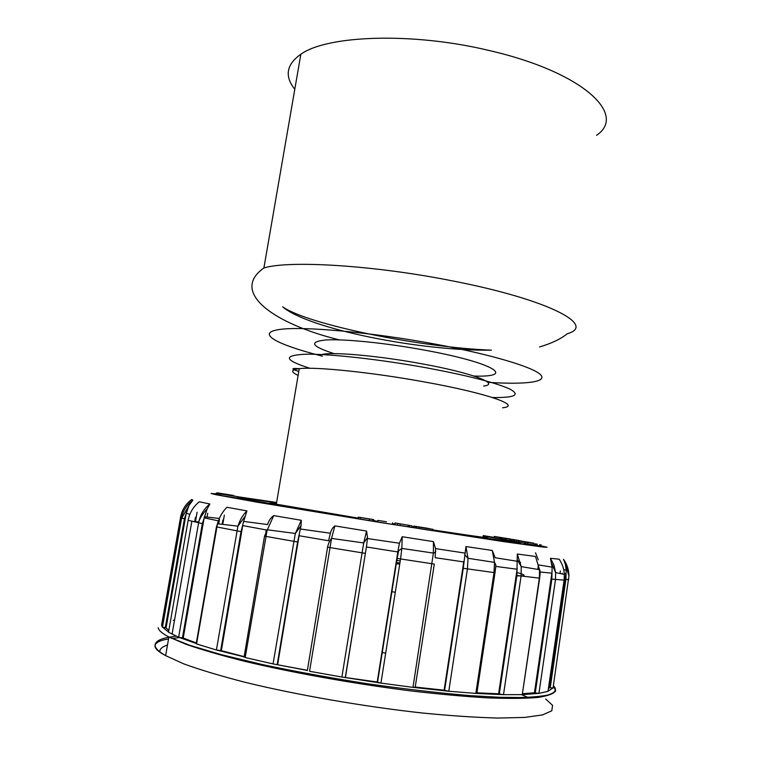 <?xml version="1.0" encoding="UTF-8"?>
<svg xmlns="http://www.w3.org/2000/svg" width="761" height="761" viewBox="0 0 761 761"><rect width="100%" height="100%" fill="white"/><g stroke="black" fill="none" stroke-linecap="round" stroke-linejoin="round"><path stroke-width="1.14" d="M596.548 135.306C627.397 114.816 583.601 72.238 489.342 50.549C412.757 32.019 327.249 35.177 300.842 54.24C286.393 64.438 284.376 76.119 294.783 89.284M394.854 523.987L392.457 523.606M377.817 521.275L373.622 520.6M358.079 518.089L276.329 504.191C268.3 502.631 268.338 502.365 276.462 503.402M483.111 536.543C496.809 539.321 480.029 537.114 432.8 529.922M413.623 526.945L411.92 526.679M395.301 592.248L391.715 591.706M474.027 376.058C516.538 377.466 494.602 362.949 425.38 350.279C386.778 343.087 344.876 338.835 326.222 339.948C308.519 341.67 311.144 346.236 334.089 353.637M282.654 306.826C307.92 324.7 421.803 347.615 491.359 350.155C420.985 351.335 308.253 328.895 282.654 306.826M427.768 528.296L413.756 526.089L427.768 528.296M415.649 526.412L415.43 527.792L416.609 527.963M413.756 526.089L413.537 527.478L415.43 527.792M422.878 527.582L427.587 528.372L422.878 527.582M422.688 527.516L429.746 528.705L422.688 527.516M416.6 528.02L418.483 528.419M418.693 527.088L432.895 529.314L418.693 527.088L418.474 528.486L432.676 530.712L432.895 529.314M528.163 542.365L534.06 543.316L528.163 542.365M533.661 543.173L518.393 540.757L533.661 543.173M518.973 540.871L518.774 542.203L524.605 543.126M518.393 540.757L518.193 542.089L518.774 542.203M514.293 539.72L517.575 540.253L514.293 539.72M518.231 540.586L530.446 542.583L518.222 540.662M514.331 541.309L518.203 542.032M512.438 539.397L515.711 539.93L512.438 539.397M532.9 543.364L524.757 542.079L532.9 543.364M533.851 543.582L533.642 544.952L527.611 543.982L527.82 542.622M524.567 543.383L527.611 543.982M537.228 544.125L537.028 545.494L540.795 546.008M536.429 543.972L536.229 545.342L537.028 545.494M533.67 544.819L536.248 545.237M516.586 540.205L521.542 541.004L516.586 540.205M510.469 539.254L515.91 540.129L510.469 539.254M519.811 540.652L506.103 538.512L519.811 540.652M506.103 538.512L505.913 539.815L514.341 541.261M500.234 537.475L510.755 539.064L494.327 536.448L500.234 537.475L500.044 538.769L501.509 538.988L501.699 537.704M494.327 536.448L494.136 537.732L500.044 538.769M501.518 538.94L505.932 539.654M412.043 525.88L395.016 522.959L412.043 525.88L411.796 527.44L409.399 527.059L409.646 525.499M408.41 525.214L408.172 526.764L409.399 527.059M399.982 525.471L408.172 526.764M400.219 523.996L399.972 525.566L397.565 525.185L397.813 523.616M395.016 522.959L394.769 524.5L397.565 525.185M386.445 521.78L377.951 520.419L386.445 521.78M392.581 522.788L392.334 524.348L377.77 522.027L378.017 520.457M377.951 520.419L377.77 522.027M358.593 517.185L373.784 519.62L358.583 517.271M358.222 517.214L357.974 518.774L373.537 521.161M225.836 494.384L227.977 494.679L225.817 494.498M227.843 495.059L221.689 494.079L227.834 495.097M221.013 494.051L237.717 496.667L219.682 493.765L221.013 494.051L220.766 495.468L237.47 498.084L237.717 496.667M219.682 493.765L219.434 495.183L220.766 495.468M217.475 492.871L233.437 495.449L217.475 492.871M218.369 493.499L234.464 495.982L216.847 493.128L232.514 495.658L218.131 493.442L218.131 494.907L219.444 495.107M218.131 493.442L218.131 494.907M217.066 493.185L216.828 494.583L217.903 494.755M216.847 493.128L216.828 494.583M227.52 494.669L216.362 492.976L227.52 494.669M216.134 494.327L216.609 494.45M382.098 652.491L385.675 653.147M535.497 552.79L538.293 559.839M520.144 564.519L520.476 562.312M538.284 565.889L537.77 569.39M560.381 570.978L560.02 573.48M568.943 575.934L553.038 688.001L550.232 687.83L565.918 579.34L566.174 570.246L565.413 564.348L563.52 559.306C567.097 564.339 568.905 569.865 568.943 575.877L565.413 564.358M548.015 691.207L553.038 688.001L553.314 686.08M566.013 573.033L549.432 687.697L548.367 688.772M550.232 687.83L549.432 687.697M564.348 574.498C564.044 568.933 562.312 563.834 559.154 559.192L559.915 560.334M555.635 572.738L555.463 579.701L538.931 693.366L547.996 691.359L564.101 580.12L564.358 574.574M562.246 573.233L562.303 573.965M539.635 578.236L522.274 694.631L538.931 693.366L535.249 692.929L551.83 579.159L552.134 567.154L550.479 558.327L553.979 565.176L555.635 572.681M551.972 572.557L534.45 692.757L522.693 693.709M535.249 692.929L534.45 692.757M550.479 558.327L559.154 559.192M552.134 567.154L538.788 564.957M521.247 566.755L521.066 576.134L503.497 694.669L522.274 694.631L539.359 578.217L539.578 569.846M539.578 569.799L535.478 556.472L517.299 554.018L521.237 566.726M494.992 572.786L476.9 693.1L475.844 693.404L503.497 694.669L499.292 693.994L516.9 575.468L517.299 554.018M517.204 568.591L498.607 693.804L476.947 692.824M499.292 693.994L498.607 693.804M494.536 562.474L492.262 550.45L495.154 557.756L517.556 561.314M434.303 564.139L415.202 687.183L412.985 687.354L448.781 691.235L444.595 690.37L463.259 568.296L465.96 546.56L468.015 558.384L467.425 569.019L448.781 691.235L475.844 693.404L494.003 572.672L494.536 562.503M463.839 561.257L444.12 690.189L415.23 687.05M444.595 690.37L444.12 690.189M465.96 546.56L492.262 550.45M433.37 553.171L433.437 541.604L435.558 548.624L435.197 557.023M397.917 551.297L377.228 682.008L341.889 677.033L380.947 683.102L377.399 682.16L397.917 551.297L399.42 543.23L402.208 536.733L401.827 548.529L400.543 559.059L380.947 683.102L412.985 687.354L433.37 553.19M402.208 536.733L433.437 541.604M363.691 543.021L366.564 531.054L367.515 537.589L366.526 546.303L345.351 677.185M331.52 538.55L309.556 671.278L341.889 677.033L363.691 543.05M328.704 540.091L330.407 533.223C331.14 530.094 332.624 527.649 334.859 525.889L331.53 538.503M307.216 670.27L273.066 663.915L307.187 670.393M345.494 677.071L366.526 546.303M334.859 525.889L366.564 531.054M295.316 533.556L301.318 520.305L301.042 525.661L297.599 541.984L277.242 664.353M267.14 529.932L245.194 657.542L273.066 663.915L295.297 533.604M237.927 526.212C239.801 520.115 242.797 515.016 246.925 510.897L243.634 521.418L267.606 524.548C268.709 520.743 270.745 517.765 273.732 515.597L264.514 536.163L297.599 541.984M244.138 656.638L221.337 650.665L216.4 649.999L244.11 656.857M277.689 664.315L299.197 535.069M266.226 529.922L265.817 532.377M273.732 515.597L301.318 520.305M243.634 521.418L241.018 531.625L220.661 650.645M217.465 523.91L196.566 643.93L216.4 649.999L237.908 526.27M246.925 510.897L226.968 507.264C222.421 511.696 219.263 517.223 217.475 523.853L216.428 526.878L241.018 531.625M196.338 642.978L183.211 638.041L178.626 637.233L196.252 643.502M221.337 650.665L242.835 524.947M219.054 520.971L218.54 523.92M197.451 503.335L199.296 501.784C193.294 506.636 189.565 512.819 188.138 520.353L168.514 632.21L178.626 637.233L198.764 521.96C200.4 514.664 204.1 508.681 209.874 503.991L207.116 508.985L202.34 523.616L182.421 637.975M168.818 630.479L166.079 627.901L162.331 627.054L168.552 632.001M183.211 638.041L204.262 517.223M199.296 501.784L209.874 503.991M180.528 517.49L161.579 625.19L162.331 627.054L181.499 518.136C182.906 510.802 186.692 504.819 192.866 500.177L188.956 505.532L184.438 518.679L165.27 627.787M191.629 499.549C185.646 504.086 181.974 509.908 180.614 517.033L181.499 518.136L184.438 518.679M166.079 627.901L186.331 512.6M191.743 499.473L192.866 500.177M197.089 512.239L195.444 521.627M207.049 517.061L207.715 513.247M224.343 515.149L222.754 524.386M483.206 535.906L514.388 541.518C535.554 545.608 503.811 541.461 432.724 530.398M413.546 527.392L411.844 527.126M394.778 524.434L392.381 524.044M377.741 521.713L373.556 521.038M358.012 518.536L245.641 499.482C229.67 496.277 239.972 497.38 276.557 502.793M539.539 346.949C551.497 343.439 560.743 339.025 567.306 333.699C596.824 325.527 549.699 299.853 453.09 281.009C374.536 265.228 288.761 260.1 263.905 267.977C229.594 292.081 273.57 323.767 339.254 339.863M487.753 382.326C524.767 384.724 547.844 382.26 540.595 374.735C533.404 367.249 492.329 354.788 436.881 344.419C371.358 332.11 301.242 325.917 278.792 329.589C255.81 333.185 276.785 344.419 319.078 355.311M319.877 355.52L322.388 356.158M492.453 397.527C514.626 397.813 520.553 395.064 510.25 389.271C496.667 382.945 469.118 375.867 427.634 368.029C380.243 359.344 328.771 353.665 305.151 354.226C282.692 355.435 284.262 360.115 309.87 368.276M502.564 407.801C522.531 405.784 487.791 393.285 424.105 381.879C371.92 372.348 315.377 366.574 299.254 368.666C290.883 369.684 290.502 371.929 298.122 375.382M394.788 524.377L392.391 523.996M377.751 521.656L373.565 520.981M358.022 518.479L247.534 499.692C235.472 497.18 245.147 498.236 276.547 502.85M483.197 535.972C510.212 540.652 520.543 542.745 514.189 542.232L432.733 530.331M413.556 527.335L411.853 527.069M400.248 560.933L396.671 560.381M516.643 572.415C526.688 575.145 526.526 576.277 516.139 575.82M399.734 564.177L396.158 563.625M483.663 386.074C500.681 383.925 472.562 372.985 421.946 363.806C380.291 356.072 335.106 351.905 322.693 354.293M516.605 540.415L516.405 541.737M525.49 542.212L525.29 543.582M540.985 544.686L540.786 546.056M539.72 544.505L539.52 545.875M535.325 543.696L535.126 545.057M513.532 539.796L513.342 541.1M511.715 539.492L511.516 540.805M510.231 539.245L510.041 540.557M505.294 538.236L505.104 539.52M372.871 519.582L372.624 521.142M369.504 519.078L369.247 520.648M360.467 517.623L360.21 519.183M159.8 651.825C159.667 649.009 162.226 646.736 167.477 644.995M521.57 694.66L527.782 697.323M168.847 637.204C159.601 638.983 155.016 641.713 155.082 645.414C155.263 648.296 158.783 651.701 165.622 655.621L183.686 663.839C200.076 669.804 220.557 675.958 245.128 682.313C297.094 694.993 363.748 706.569 422.469 713.019C450.864 715.797 475.977 717.48 497.808 718.051L524.491 717.433L542.526 714.921L551.773 710.793L552.581 705.371L545.685 698.998M176.067 636.101L169.18 637.147M565.918 579.34L568.676 579.701L568.743 579.159M551.83 579.159L564.101 580.082M516.9 575.468L539.644 578.17C540.281 573.119 540.262 570.312 539.578 569.751M463.259 568.296L495.021 572.71M396.985 558.393L434.312 564.082M327.591 547.197L365.27 553.352M327.401 547.102L327.582 547.197C328.362 543.535 329.675 540.614 331.539 538.455M264.533 536.077L244.053 657.171M188.148 520.305L202.34 523.616M194.721 521.561L195.463 517.337M219.472 519.544L218.711 523.939M222.145 524.319L222.878 520.058M239.734 521.998L240.438 522.094M173.251 620.301L174.535 620.12M553.342 685.832L555.663 690.874C553.732 693.775 547.673 695.982 537.504 697.495C524.9 698.541 508.31 698.674 487.753 697.885C465.133 696.543 439.858 694.26 411.91 691.045C354.569 683.892 291.948 672.676 243.463 661.014C220.538 655.202 201.389 649.628 186.017 644.291L168.885 636.986C162.007 633.361 158.45 630.251 158.212 627.663M494.184 537.437L483.254 535.582M276.614 502.469L237.708 496.724M216.219 493.841L211.035 493.47L215.896 494.717L257.656 502.27L381.974 522.769L504.305 541.727L543.516 547.13L547.13 547.235L540.824 545.78M189.85 514.369L186.226 513.18M218.397 520.847L204.148 517.841M266.15 529.913L242.721 525.585M328.562 540.748L299.083 535.725M397.813 551.963L366.421 546.969M463.734 561.913L435.13 557.689M517.119 569.238L495.744 566.412M551.887 573.166L540.082 571.977M565.937 573.613L564.31 573.823M300.842 54.24L263.905 267.977M276.329 504.191L299.254 368.666C290.949 368.048 290.788 368.971 298.788 371.406M396.338 562.512L399.915 563.054M416.809 526.688L416.59 528.077M514.522 540.044L514.322 541.356M524.757 542.079L524.557 543.44M358.659 517.299L358.402 518.859M216.362 492.976L216.124 494.365M553.371 685.68C557.442 689.713 555.435 692.862 547.368 695.135C540.738 696.42 531.635 697.219 520.058 697.533L499.416 697.266L470.079 695.63C438.555 692.967 404.129 688.971 366.812 683.654C328.79 677.623 293.927 671.25 262.25 664.524L221.318 654.669L189.736 645.299L168.885 636.986L165.622 655.621C158.726 651.987 155.187 648.857 154.997 646.222C154.921 642.893 159.439 640.458 168.542 638.917M179.51 637.613L171.767 638.422M564.358 574.488L564.253 578.836M564.386 574.431L555.606 572.595L551.658 563.444M521.228 566.631L517.49 559.896M539.654 569.713L521.161 566.622M494.536 562.408C495.849 565.328 496.343 562.893 495.002 572.7M467.996 558.279L464.591 554.674M494.66 562.398L467.901 558.27M435.644 551.183C436.024 551.849 435.282 552.476 433.418 553.076M377.542 682.256L397.147 558.431C399.164 548.662 397.813 551.573 401.837 548.453M433.523 553.095L401.694 548.405M367.515 537.589L363.729 542.935M327.582 547.197L307.339 670.66M363.853 542.954L331.406 538.388M301.042 525.661L295.344 533.471M295.449 533.48L267.073 529.761M245.423 515.853L237.917 526.203M216.428 526.878L196.195 643.787M238.003 526.155L217.446 523.796M207.116 508.995C202.835 513.523 200.048 517.832 198.764 521.932M198.783 521.913L191.829 521.342L172.081 634.179M188.956 505.532L181.632 518.184L162.464 627.15M204.357 516.776L219.339 518.441M300.348 529L330.407 533.223M367.458 538.55L399.42 543.23M435.558 548.624L464.733 553.047M563.663 569.494L566.174 570.246"/></g></svg>
